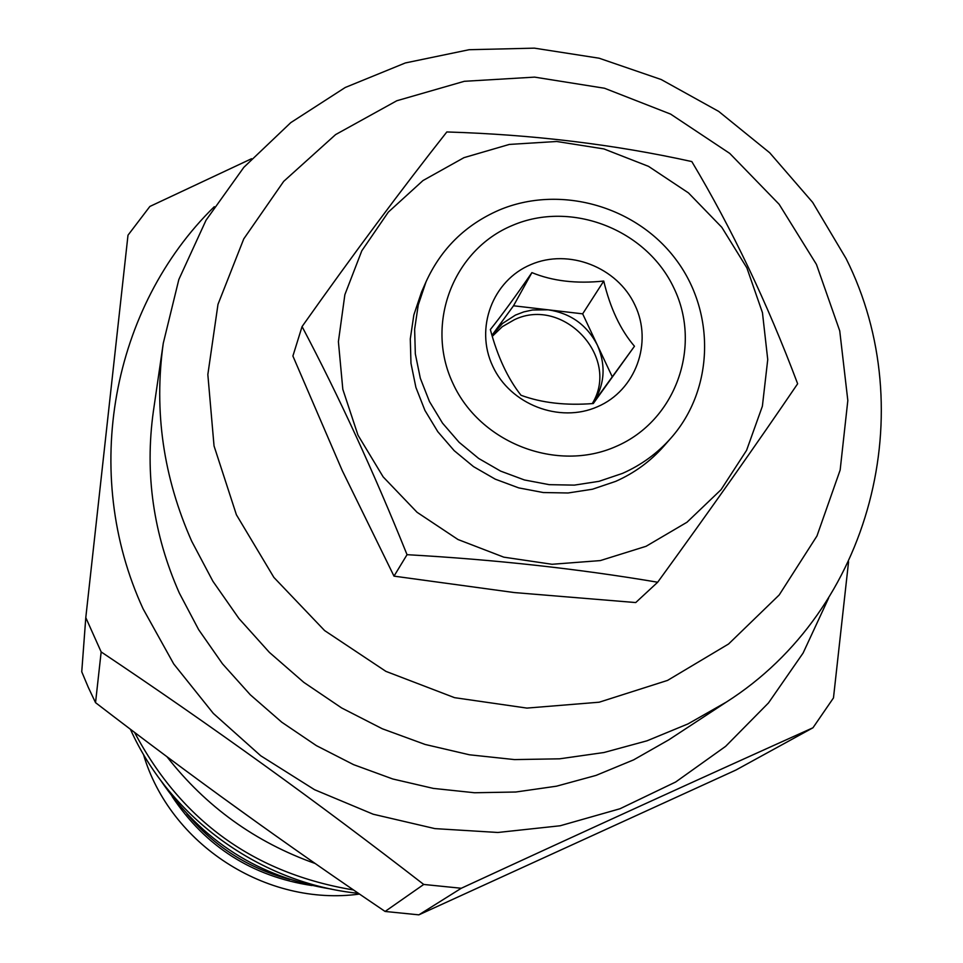 <?xml version="1.0" encoding="UTF-8"?>
<svg xmlns="http://www.w3.org/2000/svg" width="963" height="963" viewBox="0 0 963 963"><rect width="100%" height="100%" fill="white"/><g stroke="black" fill="none" stroke-linecap="round" stroke-linejoin="round"><path stroke-width="1.44" d="M634.473 346.259C620.473 329.912 610.229 308.172 603.741 281.052C576.452 283.916 552.509 281.1 531.913 272.613C515.085 297.049 501.217 316.02 490.348 329.551C497.534 356.551 507.742 378.459 520.995 395.263C541.796 402.931 565.895 405.676 593.304 403.521L634.473 346.259L592.835 403.557C604.728 385.176 606.245 365.723 597.409 345.211C587.057 325.013 570.626 313.204 548.128 309.809L532.443 310.002L523.728 311.916L515.434 315.094L502.481 323.496L492.021 335.341M592.257 403.593C620.786 357.538 563.355 295.93 514.314 319.752L502.277 326.71L492.31 336.316M612.179 376.641L582.663 313.842L513.52 305.777L491.997 335.268M531.913 272.613L513.52 305.777M530.83 264.608C492.695 280.462 474.627 328.046 492.719 366.157C510.234 404.52 559.551 423.588 597.493 406.735C635.712 390.448 653.07 342.744 634.918 305.054C617.331 267.124 568.724 248.189 530.83 264.608M603.741 281.052L582.663 313.842M512.448 225.414C453.176 249.874 424.779 323.809 452.875 383.286C480.08 443.124 557.083 472.809 616.115 446.423C675.557 420.915 702.244 346.68 674.004 288.262C646.63 229.471 571.336 200.075 512.448 225.414M499.039 210.127C465.49 224.776 441.15 248.683 426.019 281.834L418.243 304.97L414.632 329.238L415.33 353.915L420.325 378.278L429.486 401.583L442.523 423.142L459.086 442.282L478.659 458.448L500.652 471.124L524.414 479.959L549.235 484.666L574.345 485.123L598.998 481.331L622.471 473.399C641.346 465.045 657.548 453.224 671.055 437.96C714.269 389.064 715.75 311.639 675.352 258.746C635.267 205.625 559.334 184.547 499.039 210.127M426.019 281.834L421.541 292.042L413.849 314.925L410.286 338.916L410.972 363.316L415.896 387.403L424.936 410.443L437.828 431.737L454.187 450.66L473.519 466.634L495.259 479.165L518.744 487.892L543.264 492.538L568.086 492.984L592.45 489.228L615.658 481.38C634.316 473.11 650.338 461.433 663.7 446.338L671.055 437.96M463.997 157.643L509.331 144.426L556.734 141.489L603.897 148.928L648.52 166.358L688.461 192.901L721.793 227.292L746.867 267.858L762.455 312.674L767.74 359.56L762.383 406.205L746.59 450.323L721.058 489.673L686.992 522.235L646.065 546.298L600.31 560.586L552.052 564.282L503.781 557.156L457.991 539.521L417.075 512.304L383.166 476.902L357.983 435.18L342.816 389.305L338.398 341.66L344.862 294.69L361.811 250.777L388.318 212.113L422.974 180.563L463.997 157.643M691.807 161.567C731.904 228.664 767.186 302.731 797.641 383.768C756.677 444.075 710.032 510.221 657.681 582.23C578.306 568.796 494.753 559.611 407.036 554.688C374.065 472.773 339.084 396.732 302.069 326.565C353.433 254.003 401.691 189.133 446.832 131.955C532.828 134.591 614.478 144.462 691.807 161.567M342.322 470.738L393.999 576.139L514.266 592.558L635.724 602.561L657.681 582.23M236.404 514.772L273.889 577.427L324.603 630.572L385.898 671.367L454.56 697.669L526.917 708.094L599.179 702.208L667.552 680.408L728.57 643.994L779.187 594.978L816.961 535.97L840.157 470.04L847.825 400.524L839.736 330.863L816.431 264.392L779.151 204.3L729.749 153.406L670.597 114.091L604.523 88.247L534.634 77.124L464.274 81.313L396.828 100.742L335.606 134.591L283.688 181.369L243.759 238.884L217.987 304.368L207.839 374.571L214.039 445.941L236.404 514.772M302.069 326.565L292.896 356.033L342.31 470.738M191.745 541.326L212.907 581.279L238.92 618.499L269.375 652.384L303.802 682.358L341.66 707.961L382.323 728.774L425.14 744.459L469.438 754.787L514.495 759.59L559.587 758.82L603.994 752.512L647.04 740.8L688.039 723.887L726.367 702.075C871.599 609.615 922.205 410.527 846.116 258.614L812.652 202.362L769.702 152.768L718.675 111.395L661.208 79.532L599.13 58.213L534.405 48.15L469.113 49.715L405.363 62.944L345.236 87.489L290.766 122.638L243.82 167.345L206.046 220.202L178.841 279.511L163.265 343.297C153.803 411.141 163.289 477.154 191.745 541.326M726.367 702.075L668.84 739.813L633.642 759.855L596.025 775.408L556.554 786.181L515.843 792.007L474.542 792.754L433.302 788.396L392.76 778.983L353.577 764.646L316.382 745.627L281.774 722.214L250.296 694.78L222.453 663.772L198.667 629.682L179.335 593.076C153.322 534.272 144.667 473.7 153.37 411.37L163.265 343.297M828.601 598.119L803.106 653.034L768.486 702.93L725.633 746.349L675.689 781.992L619.991 808.751L560.141 825.773L497.835 832.477L434.903 828.613L373.199 814.229L314.564 789.708L260.732 755.774L213.329 713.427L173.725 663.952L143.09 608.821C80.495 473.014 111.804 306.908 214.292 206.708M85.791 617.62L81.747 671.789L88.295 687.365L95.542 702.653L101.163 651.927L85.791 617.62L127.995 235.201L149.879 206.455L251.572 158.714M95.542 702.653C190.12 775.396 286.637 844.996 385.104 911.455L418.857 914.85L735.901 770.051L812.965 727.775L833.476 697.922L848.559 561.79M101.163 651.927C210.849 725.283 318.368 802.793 423.732 884.455L461.277 888.259C586.949 830.178 704.17 776.684 812.965 727.775M385.104 911.455L423.732 884.455M218.697 794.824L262.129 826.122M134.543 732.349C181.453 820.933 254.449 873.465 353.553 889.968M160.592 780.235C201.905 841.072 258.866 877.365 331.477 889.114M186.918 813.904C214.328 846.585 248.635 868.433 289.827 879.472M172.124 796.497C205.601 846.742 252.174 876.414 311.856 885.527M418.857 914.85L461.277 888.259M393.999 576.139L407.036 554.688M358.477 893.327C260.792 883.516 170.511 818.502 130.366 729.184C170.499 818.514 260.792 883.528 358.489 893.339M166.888 756.629C205.913 806.633 255.376 842.264 315.238 863.522M143.403 754.258C169.921 844.443 266.39 906.857 359.548 894.061"/></g></svg>
